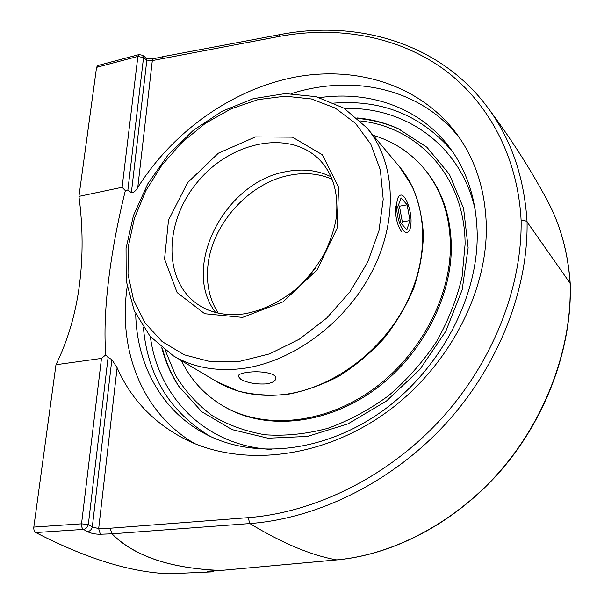 <?xml version="1.0" encoding="UTF-8"?>
<svg xmlns="http://www.w3.org/2000/svg" width="604" height="604" viewBox="0 0 604 604"><rect width="100%" height="100%" fill="white"/><g stroke="black" fill="none" stroke-linecap="round" stroke-linejoin="round"><path stroke-width="0.91" d="M486.296 225.39C487.745 293.212 447.179 369.935 383.351 414.518C319.486 459.115 240.551 466.907 185.609 439.486C153.718 423.057 130.887 399.138 117.116 367.73L111.868 359.576L108.078 357.508L105.775 354.842C104.145 333.906 105.081 308.969 108.592 280.037C112.193 250.887 117.78 221.094 125.345 190.653L127.882 190.018L131.362 192.684C133.756 192.631 135.892 190.902 137.765 187.504C172.978 131.581 231.868 89.558 294.495 77.229C356.934 65.292 421.275 85.141 457.749 135.356C475.756 160.543 485.269 190.554 486.296 225.39M460.331 139.086C421.932 88.501 353.733 73.907 291.558 93.537M127.142 286.877L126.553 291.536C119.177 352.698 142.974 413.529 194.647 443.585M135.704 314.005C136.708 364.703 161.789 411.626 206.402 434.48C254.865 459.682 325.375 452.29 383.163 410.486C440.905 368.712 478.315 296.655 477.19 233.303C476.307 199.818 467.202 171.362 449.889 147.942C420.158 107.663 369.859 90.487 319.72 97.629M105.783 354.842L101.48 358.399L55.976 364.725C67.859 340.384 75.674 313.831 79.426 285.065C83.133 256.322 82.975 226.764 78.95 196.391L122.106 187.285L125.345 190.653M521.124 220.603C522.105 286.877 493.136 362.022 440.958 419.123C388.727 476.118 315.907 512.434 248.138 517.658L249.875 523.562C282.385 543.298 311.332 555.416 336.7 559.893L220.807 570.455C170.698 568.485 134.428 556.276 111.997 533.83L249.875 523.562C318.716 518.368 392.774 481.524 445.843 423.593C498.859 365.563 528.198 289.165 527.066 221.91C524.227 176.27 510.591 137.455 486.152 105.481C438.164 42.582 356.896 19.653 280.135 34.564L279.222 36.429C336.224 25.904 394.857 35.432 440.777 67.172C486.394 99.101 517.749 154.541 521.124 220.603C524 220.324 525.986 220.762 527.066 221.91L570.101 283.253C572.177 344.975 547.534 415.107 502.626 468.16C457.598 521.146 394.971 554.563 336.7 559.893L336.919 559.908C395.265 554.555 457.772 521.214 502.807 468.311C547.669 415.258 572.23 345.745 570.236 283.638C568.047 252.147 560.18 224.031 546.665 199.305L546.665 199.312C560.15 224.031 567.956 252.019 570.101 283.253L570.251 283.631M87.527 531.679C91.136 533.415 95.417 534.268 100.37 534.246L111.846 533.823C134.299 556.284 170.592 568.5 220.717 570.463L211.128 570.954C207.466 571.188 206.704 571.422 208.848 571.648L211.936 571.875L168.984 573.8C130.479 572.282 86.078 558.526 35.779 532.547L83.48 529.406L87.527 531.679C89.943 531.241 91.544 529.625 92.329 526.816L88.327 524.536L108.078 357.508M486.16 105.481L485.276 104.341M100.37 534.246L98.671 528.674L92.329 526.816L111.868 359.576M101.48 358.399L81.532 523.827L33.816 527.088C33.598 529.685 34.254 531.505 35.779 532.547M33.816 527.088L55.976 364.725M210.615 570.999L208.848 571.648M127.882 190.018L143.525 57.659L146.847 60.098L145.836 57.712L142.491 55.243L143.525 57.659L137.886 56.399L122.106 187.285M131.362 192.684L146.847 60.098L152.314 60.574L279.222 36.429M78.95 196.391L96.557 67.354L137.886 56.399L139.011 54.571L142.491 55.243M139.011 54.571L97.75 65.542L96.557 67.354M357.198 117.946C371.588 119.252 385.209 122.801 398.074 128.592L426.915 147.255L449.376 174.284L463.6 208.433L468.138 247.776L462.181 289.754L445.775 331.347L419.908 369.406L386.462 401.018L348.032 423.849L307.557 436.42L268.01 438.21L232.042 429.61L201.781 411.747L178.761 386.258C171.03 374.518 165.368 361.683 161.774 347.738M181.442 360.648C190.917 380.226 205.171 395.544 224.212 406.605L225.518 407.353C265.141 429.973 323.57 425.329 371.754 391.8C419.908 358.308 451.724 299.139 451.324 246.341C450.788 216.534 442.415 191.491 426.197 171.196L425.254 170.026C411.286 153.061 393.906 141.487 373.106 135.288M224.212 406.605C263.865 429.255 322.385 424.589 370.652 390.984C418.889 357.417 450.773 298.142 450.395 245.262C449.867 215.417 441.486 190.335 425.254 170.026M396.677 205.715C396.888 199.335 398.195 195.802 400.588 195.115C405.224 193.786 411.369 209.641 411.045 221.721C410.871 228.206 409.557 231.815 407.096 232.54C402.558 233.922 396.269 217.946 396.677 205.715M400.701 223.012L397.772 206.93L401.064 197.901L407.149 204.824L410.003 220.558L406.839 229.716L400.701 223.012M401.577 223.971L402.309 221.91L399.455 206.221L398.444 205.088M410.003 220.558L402.309 221.91M407.149 204.824L399.455 206.221M331.052 176.761C317.394 170.109 302.362 168.418 285.971 171.672C224.847 181.88 180.611 267.466 215.62 312.494M240.596 379.131L238.119 376.156C238.452 374.389 241.66 373.121 247.738 372.343C259.788 370.577 276.813 373.068 275.907 378.414C275.484 381.147 272.17 382.989 265.964 383.918C255.575 384.416 247.119 382.823 240.596 379.131M401.328 231.294C397.281 225.413 395.288 216.964 395.356 205.956M81.532 523.827L88.327 524.536C87.52 527.352 85.904 528.976 83.48 529.406C81.993 528.341 81.351 526.484 81.532 523.827M337.032 559.893L221.313 570.41M211.491 570.939L220.981 570.463M111.997 533.83L110.154 528.228L111.997 533.83M248.138 517.658L110.154 528.228L98.671 528.674L117.116 367.73M280.135 34.564L163.322 56.58L162.189 58.414L163.261 56.595M137.765 187.504L152.314 60.574L153.34 58.769L163.322 56.58M169.105 573.8L212.057 571.875L214.178 570.81M214.647 570.788L212.306 571.829M452.29 151.294C421.713 115.583 382.415 99.509 334.389 103.065M143.42 327.617C147.625 375.582 169.807 411.792 209.958 436.239M344.423 108.463C404.899 106.485 461.131 144.93 475.242 210.079M271.657 449.451C205.096 445.979 158.12 396.654 150.358 336.654M197.825 304.416C162.227 280.113 164.303 220.43 198.406 180.958C231.853 140.936 290.433 129.241 320.173 160.438C333.302 174.624 338.67 193.612 336.277 217.402C335.016 226.696 331.347 238.27 325.269 252.125C318.119 264.794 309.308 276.3 298.852 286.651C281.834 301.192 263.714 310.245 244.492 313.823C226.228 316.254 210.675 313.121 197.825 304.416M242.559 317.41L283.034 301.849L317.115 269.852L337.017 228.523L338.602 187.21L322.302 154.737L292.419 137.146L255.424 136.904L218.354 153.19L187.633 182.627L168.516 220.06L164.552 259.056L177.1 292.555L204.688 313.725L242.559 317.41M239.426 361.418L210.449 361.653L184.273 354.82L162.159 341.6L145.058 322.966L133.582 300.06L128.003 274.141L128.342 246.485L134.39 218.346L145.745 190.894L161.834 165.247L181.978 142.423L205.368 123.352L231.075 108.848L258.082 99.607L285.262 96.187L311.392 98.958L335.205 108.048L355.416 123.299L370.818 144.235L380.346 169.981L383.208 199.297L378.98 230.63L367.693 262.144L349.897 291.936L326.621 318.165L299.297 339.206L269.626 353.868L239.426 361.418M399.387 166.621C426.771 198.905 431.045 253.74 406.507 302.966C382.022 352.177 331.143 389.286 282.831 394.631C257.772 397.198 235.719 392.864 216.685 381.622L238.052 391.03C253.703 394.948 270.192 396.058 287.534 394.367C305.035 391.022 322.242 384.914 339.146 376.05C355.529 365.707 370.441 353.212 383.887 338.55C396.186 322.913 406.114 306.175 413.672 288.334C419.697 270.23 422.936 252.268 423.412 234.45C422.279 217.078 418.519 200.989 412.124 186.175L399.387 166.621L366.885 127.874L343.963 108.176L316.073 96.663L285.224 93.59L253.325 98.663L222.129 111.249L193.204 130.434L167.972 155.107L147.693 183.986L133.424 215.628L126.047 248.44L126.191 280.732L134.209 310.675L150.086 336.33L173.235 355.764C192.804 367.33 215.681 371.611 241.857 368.606C292.328 362.408 346.19 322.657 372.509 270.562C398.882 218.452 395.046 161.057 366.885 127.874M218.233 313.129C209.852 300.037 206.349 284.929 207.731 267.806C210.751 225.541 248.365 182.982 289.633 175.251C304.907 172.231 319.063 173.559 332.102 179.237M315.341 268.229L303.374 282.302M360.452 120.959C417.892 127.112 464.891 176.134 465.103 244.091L462.083 276.843C456.828 299.139 448.274 320.784 436.428 341.796C422.868 361.962 406.907 379.939 388.538 395.718C369.172 409.859 348.833 420.761 327.534 428.425C306.137 434.057 285.315 436.171 265.058 434.774C245.541 431.415 227.821 424.974 211.913 415.454C197.304 404.401 185.239 391.143 175.711 375.688L165.269 350.463M546.665 199.312C529.897 168.108 509.806 136.934 486.401 105.798M211.302 570.961L209.007 571.112M153.303 58.777C150.169 59.169 147.686 58.822 145.836 57.712M173.235 355.764L216.685 381.622M312.072 272.517L307.081 278.384M162.4 348.251C166.108 362.823 172.057 376.224 180.256 388.447M400.346 129.649C386.96 123.526 372.781 119.803 357.802 118.482"/></g></svg>
